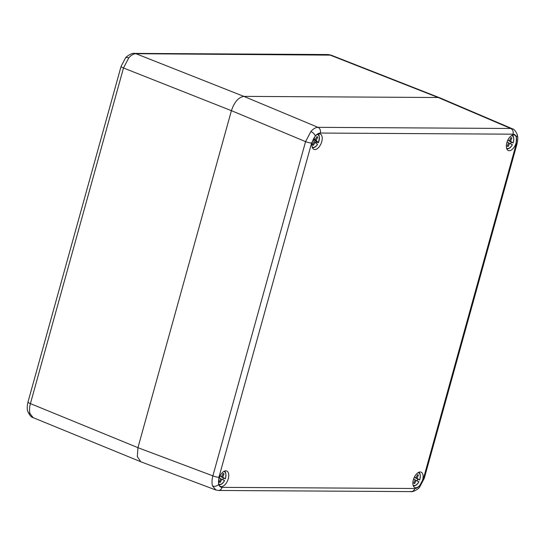 <?xml version="1.0" encoding="UTF-8"?>
<svg xmlns="http://www.w3.org/2000/svg" width="545" height="545" viewBox="0 0 545 545"><rect width="100%" height="100%" fill="white"/><g stroke="black" fill="none" stroke-linecap="round" stroke-linejoin="round"><path stroke-width="0.82" d="M508.444 140.351L511.258 142.177A7.392 3.931 -68.1 0 1 510.89 143.09A7.392 3.931 -68.1 0 1 510.576 143.757M507.872 140.045L509.486 140.767L511.019 137.558L511.871 138.014L510.529 141.332L513.124 142.885A6.819 3.624 111.9 0 0 511.571 135.616M506.55 148.131A6.819 3.624 111.9 0 0 512.334 144.684L509.636 143.369L508.104 146.585L507.252 146.121L508.587 142.804L507.109 141.857M511.258 142.177L513.002 142.872M509.405 141.175L511.544 142.034M508.39 140.481L510.529 141.332M508.54 142.933L509.636 143.369M508.369 140.31L509.486 140.767M510.972 137.653L511.871 138.014M220.609 476.228L223.423 478.054A7.392 3.931 -68.1 0 1 223.055 478.973A7.392 3.931 -68.1 0 1 222.742 479.634M220.037 475.928L221.652 476.65L223.184 473.435L224.036 473.898L222.694 477.216L225.289 478.769A6.819 3.624 111.9 0 0 223.736 471.493M218.722 484.008A6.819 3.624 111.9 0 0 224.499 480.561L221.801 479.253L220.269 482.461L219.417 482.005L220.759 478.687L219.274 477.733M223.423 478.054L225.167 478.748M221.57 477.052L223.709 477.911M220.555 476.357L222.694 477.216M220.705 478.81L221.801 479.253M220.534 476.194L221.652 476.65M223.137 473.537L224.036 473.898M128.77 57.859A6.043 2.8 41 0 0 125.507 57.974L125.507 57.974C125.827 56.843 131.938 52.681 134.39 53.396L134.39 53.396A6.043 5.014 90.3 0 1 135.923 53.696C133.58 53.744 131.195 55.127 128.77 57.859L123.49 67.989L30.418 403.613C29.355 407.544 29.239 410.93 30.07 413.764L33.204 417.674L140.338 461.56M134.39 53.396L327.933 54.541L331.074 55.14L135.923 53.696L243.799 96.37M414.977 477.379L417.79 479.205A7.392 3.931 -68.1 0 1 417.429 480.118A7.392 3.931 -68.1 0 1 417.116 480.785M414.404 477.073L416.019 477.795L417.552 474.586L418.403 475.049L417.061 478.367L419.657 479.913A6.819 3.624 111.9 0 0 418.11 472.644M413.09 485.159A6.819 3.624 111.9 0 0 418.867 481.712L416.169 480.397L414.636 483.613L413.784 483.149L415.127 479.832L413.641 478.885M417.79 479.205L419.534 479.9M415.937 478.203L418.076 479.062M414.929 477.509L417.061 478.367M415.072 479.961L416.169 480.397M414.902 477.338L416.019 477.795M417.504 474.688L418.403 475.049M215.922 490.023L212.564 486.031C211.733 483.19 211.841 479.804 212.877 475.867L305.568 141.625L310.882 131.515C313.307 128.784 315.678 127.394 318.001 127.339L510.719 128.477L512.586 128.886M321.741 141.714A8.311 4.421 -68.1 0 1 313.879 149.344A8.311 4.421 -68.1 0 1 312.449 141.659A8.311 4.421 -68.1 0 1 320.065 133.927A8.311 4.421 -68.1 0 1 321.741 141.714M218.981 478.687A8.311 4.421 111.9 0 0 220.412 486.378A8.311 4.421 111.9 0 0 228.273 478.742A8.311 4.421 111.9 0 0 226.597 470.955A8.311 4.421 111.9 0 0 218.981 478.687M413.348 479.832A8.311 4.421 -68.1 0 1 420.965 472.099A8.311 4.421 -68.1 0 1 422.641 479.886A8.311 4.421 -68.1 0 1 414.779 487.523A8.311 4.421 -68.1 0 1 413.348 479.832M516.108 142.858A8.311 4.421 111.9 0 0 514.432 135.071A8.311 4.421 111.9 0 0 506.816 142.804A8.311 4.421 111.9 0 0 508.247 150.495A8.311 4.421 111.9 0 0 516.108 142.858M311.617 143.049A4.537 0.79 15.5 0 1 305.568 141.625L231.414 110.655L137.946 447.69L212.877 475.867A4.537 0.79 15.5 0 0 218.92 477.284L218.688 484.396C219.322 486.317 220.446 487.305 222.053 487.359L414.779 488.497C416.414 488.463 418.076 487.489 419.773 485.581L423.472 478.496L516.169 144.262L516.401 137.149C515.768 135.228 514.644 134.24 513.036 134.186L320.31 133.048C318.675 133.082 317.013 134.056 315.317 135.964L311.617 143.049L218.92 477.284M125.507 57.974L121.072 66.401A6.043 1.049 -164.5 0 0 123.49 67.989L231.414 110.676C234.35 102.01 238.492 97.248 243.84 96.37L318.001 127.339A4.537 3.76 -89.7 0 1 320.31 133.048M513.036 134.186A4.537 3.76 -89.7 0 0 510.719 128.477L438.214 97.514L243.84 96.37M438.214 97.514L439.951 97.868L512.47 128.831C513.969 129.029 515.536 130.875 517.171 134.377L517.171 134.377A4.537 3.216 162.7 0 1 516.401 137.149M222.053 487.359A4.537 3.76 -89.7 0 1 218.463 490.466L215.8 489.975L140.862 461.799L137.32 456.662L137.946 447.69M314.233 139.111L314.022 139.534L316.468 142.068A7.392 3.931 -68.1 0 1 316.039 142.947A7.392 3.931 -68.1 0 1 315.998 143.015M313.818 138.301L315.262 139.527L317.02 136.516L317.749 137.224L316.161 140.392L318.375 142.701A6.819 3.624 111.9 0 0 317.204 134.465M312.183 146.98A6.819 3.624 111.9 0 0 317.456 144.398L315.119 142.32L313.368 145.331L312.632 144.623L314.22 141.455L312.98 140.079M316.468 142.068L318.219 142.742M314.874 140.528L317.013 141.387M314.022 139.534L316.161 140.392M314.009 141.877L315.119 142.32M314.288 138.757L313.702 138.519M313.538 138.832L315.262 139.527M316.822 136.85L317.749 137.224M137.953 447.663L30.418 403.613A6.043 1.049 -164.5 0 1 27.993 402.026C27.025 406.55 26.978 409.717 27.843 411.53L27.843 411.53A6.043 4.285 -17.3 0 0 30.07 413.764M438.146 97.514L329.459 54.841A6.043 5.014 90.3 0 0 327.933 54.541M310.882 131.515A4.537 2.098 41 0 1 315.317 135.964M212.564 486.031A4.537 3.216 -17.3 0 0 218.688 484.396M516.169 144.262A4.537 0.79 15.5 0 0 516.973 144.043C518.343 137.79 517.675 136.815 517.171 134.377M410.072 491.392A4.537 3.76 -89.7 0 0 411.182 491.604C412.599 492.373 418.921 488.817 419.63 487.128L419.63 487.128A4.537 2.098 -139 0 0 419.773 485.581M218.463 490.466L411.182 491.604A4.537 3.76 -89.7 0 0 414.779 488.497M423.472 478.496A4.537 0.79 15.5 0 0 424.282 478.278L516.973 144.043M513.186 142.926C514.201 138.525 513.826 135.957 512.048 135.242M506.639 148.724C508.717 149.146 510.638 147.811 512.395 144.725M225.351 478.81C226.366 474.402 225.991 471.841 224.213 471.118M218.804 484.607C220.882 485.023 222.803 483.694 224.56 480.601M331.074 55.14L439.406 97.678M27.993 402.026L121.072 66.401M27.843 411.53C29.593 415.317 31.378 417.361 33.204 417.674M419.718 479.954C420.733 475.553 420.358 472.985 418.58 472.27M413.171 485.752C415.249 486.174 417.17 484.839 418.928 481.753M419.63 487.128L424.282 478.278M318.416 142.776C319.758 137.115 319.513 134.22 317.68 134.09M312.265 147.579C314.07 147.995 315.814 146.966 317.497 144.473"/></g></svg>
